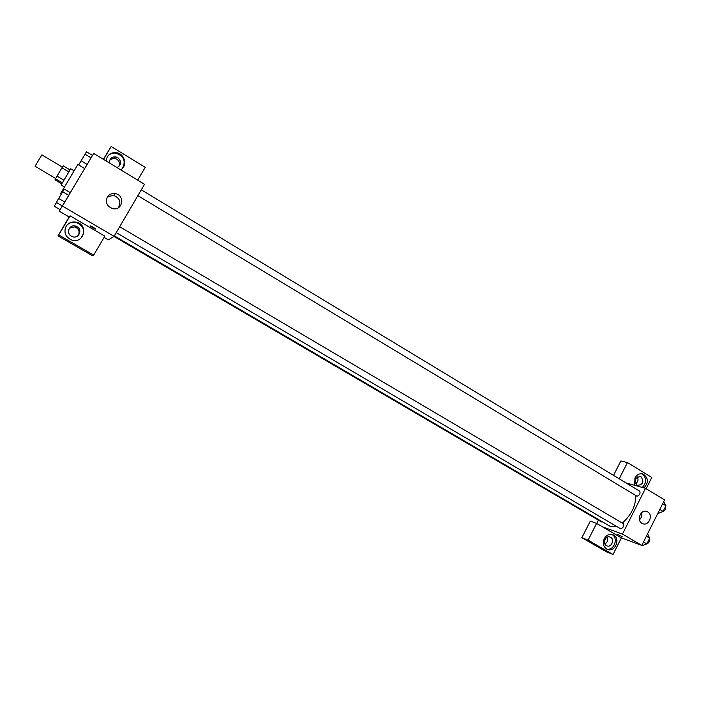 <?xml version="1.0" encoding="UTF-8"?>
<svg xmlns="http://www.w3.org/2000/svg" width="701" height="701" viewBox="0 0 701 701"><rect width="100%" height="100%" fill="white"/><g stroke="black" fill="none" stroke-linecap="round" stroke-linejoin="round"><path stroke-width="1.05" d="M62.389 167.11L41.858 154.851L35.059 166.233L55.624 178.475M63.861 180.201L56.991 176.117L61.951 167.811L63.195 165.822L70.021 169.905M61.749 183.802L55.002 179.815L56.991 176.117M62.328 182.812L55.467 178.746M64.431 186.983L61.083 185.003L70.722 168.792L74.061 170.79M68.803 171.903L61.951 167.811M78.749 164.814L77.969 164.349L60.68 193.397L61.364 193.923M84.663 168.538L70.31 192.705M56.492 202.484L54.284 206.234L60.155 209.66L62.38 205.936L59.234 211.176L93.706 153.431L92.488 155.42L86.512 151.793L85.049 154.194L78.678 164.945L84.69 168.555L92.506 155.42L91.077 157.848L85.049 154.194M84.69 168.555L87.152 164.455L81.106 160.809M62.442 205.971L70.328 192.714L64.264 189.13L58.682 198.453L56.36 202.405L62.442 205.971L64.799 202.046L58.682 198.453M104.116 237.376L108.375 239.865L114.061 236.316L144.546 184.293L93.706 153.431M106.044 160.923L107.253 156.875C109.277 153.782 112.195 152.38 115.998 152.652C124.638 153.23 128.02 165.769 120.651 169.791M103.529 159.399L111.179 146.491L145.23 167.337L137.711 180.139M122.43 168.354C126.119 160.95 123.858 155.876 115.639 153.133C112.274 152.862 109.566 153.983 107.49 156.489M109.558 163.053C109.382 158.987 111.354 156.901 115.463 156.814L117.838 157.637C121.79 161.502 121.518 164.823 117.032 167.592M110.031 159.618L114.377 158.216C118.863 159.583 120.344 162.378 118.837 166.601M111.179 146.491L103.371 159.302M107.341 197.095C109.233 194.247 111.932 193.099 115.42 193.634C125.514 195.342 122.517 211.299 112.607 208.609C106.999 206.357 105.246 202.519 107.341 197.095M114.061 236.316L62.415 206.059M118.32 207.785C121.404 202.116 119.827 197.989 113.606 195.421L107.612 196.666M90.017 225.906L92.593 227.659L90.017 225.906C90.946 225.906 92.839 226.931 95.695 228.973L92.593 227.659L95.792 229.139M70.065 215.829L58.726 234.949L93.697 255.111L104.835 236.141L70.065 215.829L69.171 216.986L59.234 211.176M66.078 226.353C68.602 222.655 72.142 221.288 76.689 222.243C88.974 225.126 83.708 244.22 71.765 240.049C65.447 237.104 63.546 232.539 66.078 226.353M80.729 238.393C85.601 231.698 84.181 226.397 76.453 222.506C72.589 221.63 69.346 222.585 66.744 225.38M77.014 226.695C82.823 229.744 78.854 238.936 72.65 236.754L71.388 236.202C65.622 233.205 69.434 224.075 75.603 226.099L77.014 226.695M69.478 228.132L74.884 226.861C79.204 228.947 80.177 231.952 77.802 235.878M93.697 255.111L92.523 255.769L57.981 235.869L58.726 234.949M69.171 216.986L57.981 235.869M616.354 526.285L610.457 526.407L609.327 525.881L114.324 235.869M635.816 495.554C635.772 505.973 631.259 515.139 622.269 523.06M116.235 232.609L620.411 528.668C623.154 528.046 624.118 526.381 623.312 523.673L623.154 523.603M602.632 521.956L601.581 521.982L113.939 236.395M141.304 189.831L639.741 491.208C640.565 493.644 639.636 495.309 636.955 496.212L137.878 195.675M596.726 523.472L598.417 520.133M602.536 526.863L596.595 523.393L588.104 540.147L613.016 554.509L621.384 537.877L602.536 526.863L622.462 534.083L645.498 488.325L625.984 482.893M635.658 483.681C638.024 481.902 638.611 479.642 637.411 476.89M604.884 543.923C607.513 542.364 608.328 540.112 607.32 537.159M613.533 475.357L620.867 460.934L627.456 462.555L651.799 477.451L646.129 488.711M588.104 540.147L581.865 537.685L606.575 551.924L613.016 554.509M581.865 537.685L590.286 521.123L596.595 523.393M636.99 485.066C633.879 480.167 635.053 477.337 640.512 476.584L641.126 476.882C644.228 481.797 643.045 484.628 637.577 485.355L636.99 485.066M642.309 487.44C647.005 482.27 646.821 477.714 641.739 473.762M634.72 485.329L634.948 477.898C636.999 474.428 639.733 473.149 643.15 474.078C648.504 477.924 648.784 482.542 644 487.914M606.435 545.623C601.993 543.336 605.813 534.907 610.273 537.132C615.145 539.043 611.447 548.147 606.751 545.79L606.435 545.623M606.637 549.032C614.058 551.17 618.852 537.825 611.885 534.469M604.244 538.657C606.488 534.933 609.423 533.654 613.033 534.837C621.2 538.009 615.005 553.264 607.154 549.304C603.377 546.955 602.404 543.406 604.244 538.657M619.22 478.792L627.456 462.555M621.384 537.877L641.792 545.404L664.566 499.901L645.498 488.325M647.706 511.905C653.63 515.069 648.653 526.486 642.589 523.612C635.938 521.185 640.574 508.619 647.032 511.564L647.706 511.905M641.792 545.404L622.462 534.083M639.461 519.783C641.511 517.829 642.239 515.445 641.652 512.641M617.231 534.18L622.295 536.8M641.827 545.334L642.353 545.65L646.865 543.897L649.739 538.14L647.558 533.882M646.865 543.897L643.527 541.943M649.739 538.14L646.41 536.177M649.284 539.051C649.915 541.233 649.082 542.863 646.804 543.923M658.011 512.992L658.537 513.307L663.093 511.423L665.95 505.719L663.698 501.627M663.093 511.423L659.799 509.434M665.95 505.719L662.655 503.721M665.424 506.77C666.029 509.145 665.109 510.757 662.647 511.607M64.799 202.046L68.759 195.377L62.661 191.776M68.759 195.377L70.328 192.714M62.065 192.775L58.516 198.725M87.152 164.455L91.077 157.848M84.339 155.385L80.817 161.309M115.998 152.652L115.639 153.133M114.377 158.216L115.463 156.814M115.42 193.634L113.606 195.421M74.884 226.861L75.603 226.099M119.678 226.738L623.312 523.673M639.864 476.408L640.512 476.584M643.15 474.078L642.046 473.797M613.033 534.837L612.385 534.6M647.032 511.564L646.313 511.344"/></g></svg>
